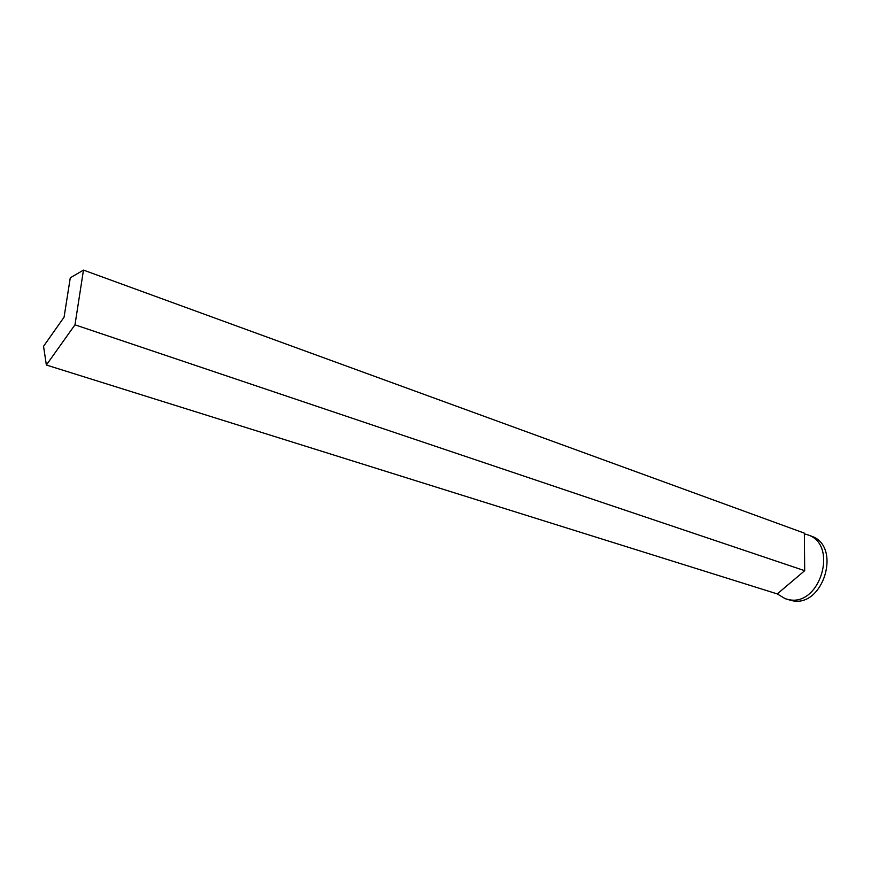 <?xml version="1.0" encoding="UTF-8"?>
<svg xmlns="http://www.w3.org/2000/svg" width="871" height="871" viewBox="0 0 871 871"><rect width="100%" height="100%" fill="white"/><g stroke="black" fill="none" stroke-linecap="round" stroke-linejoin="round"><path stroke-width="1.31" d="M810.237 535.73L811.522 536.198C841.93 546.193 823.378 607.98 792.109 600.663L786.469 599.106M777.27 593.913L804.695 570.701L804.369 533.847L808.19 534.979C838.599 544.985 819.992 606.924 788.712 599.607L785.261 598.725L777.27 593.913L46.359 365.025L74.982 324.818L83.474 270.097L70.279 277.805L64.073 317.164L43.55 346.288L46.359 365.025M804.369 533.847L804.369 533.15L83.474 270.097M804.695 570.701L74.982 324.818M811.522 536.198L808.19 534.979"/></g></svg>

